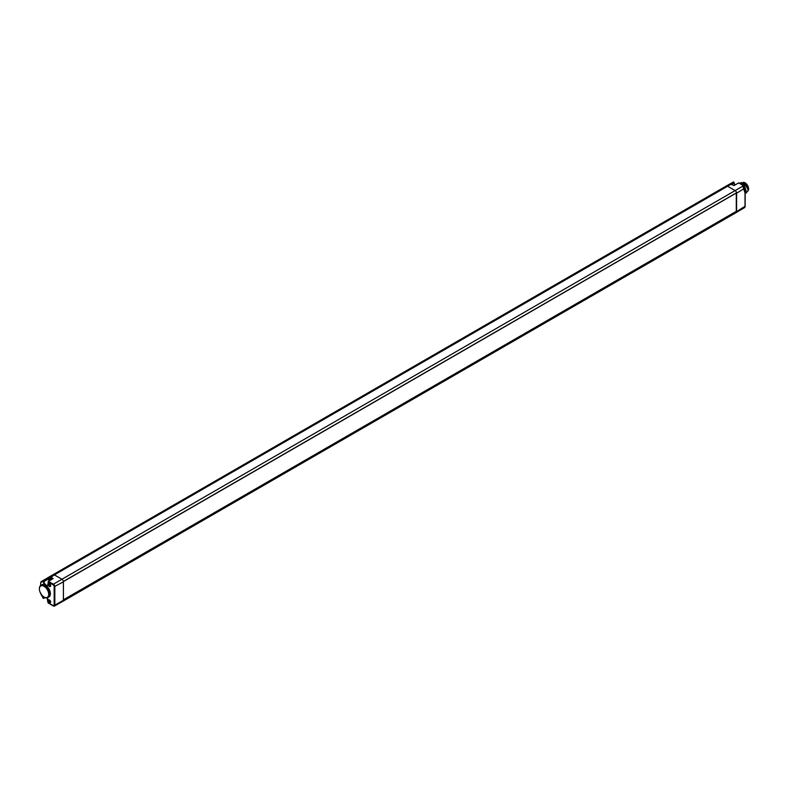 <?xml version="1.0" encoding="UTF-8"?>
<svg xmlns="http://www.w3.org/2000/svg" width="788" height="788" viewBox="0 0 788 788"><rect width="100%" height="100%" fill="white"/><g stroke="black" fill="none" stroke-linecap="round" stroke-linejoin="round"><path stroke-width="1.18" d="M736.022 211.489L63.404 600.279A2.157 1.251 60 0 1 63.365 600.643A2.157 1.251 60 0 1 62.961 601.274A2.157 1.251 60 0 1 62.951 601.274L736.15 212.602A2.157 1.251 -120 0 0 736.553 211.982A2.157 1.251 -120 0 0 736.593 211.617L736.593 193.188A2.157 1.251 -120 0 0 736.553 192.774L63.375 581.475M736.278 193.099L736.278 211.342L63.424 599.806L63.424 581.564L736.228 193.07M63.365 600.643L736.425 211.716M47.152 597.836A3.428 1.98 60 0 1 48.166 600.692L48.166 602.968L53.042 605.785A1.576 0.906 -120 0 0 54.155 605.135L54.155 586.705A1.576 0.906 -120 0 0 53.042 584.775L53.377 584.194L48.501 581.367L53.17 578.53L52.5 578.924L53.17 578.53L50.659 577.082A2.837 1.635 -120 0 0 49.24 576.934L52.954 574.738A2.886 1.665 60 0 1 54.402 574.885L61.878 579.2A2.157 1.251 60 0 1 63.365 581.436A2.157 1.251 60 0 1 63.404 581.849L63.404 600.279L54.835 605.145L54.835 586.705A2.059 1.192 -120 0 0 53.377 584.194L743.557 185.722A2.059 1.192 60 0 1 745.015 188.233L745.015 206.673A2.059 1.192 60 0 1 744.591 207.608L736.15 212.602M739.045 183.112L738.376 183.102M44.295 597.156A7.053 4.068 -120 0 0 44.345 597.186A7.053 4.068 -120 0 0 44.384 597.215A7.053 4.068 -120 0 0 47.891 597.57L48.915 596.999A7.062 4.078 -120 0 0 50.215 592.093A7.062 4.078 -120 0 0 46.561 585.927L44.709 584.755A7.062 4.078 -120 0 0 41.853 584.765L40.838 585.366A7.053 4.068 -120 0 0 39.4 588.626A7.053 4.068 -120 0 0 39.4 588.833M50.668 602.062A1.684 0.975 60 0 1 49.477 602.741A1.684 0.975 60 0 1 48.295 600.683A1.684 0.975 60 0 1 49.477 600.003A1.684 0.975 60 0 1 50.668 602.062M50.668 585.76A1.684 0.975 60 0 1 49.477 586.439A1.684 0.975 60 0 1 48.295 584.381A1.684 0.975 60 0 1 49.477 583.691A1.684 0.975 60 0 1 50.668 585.76M44.709 584.755A3.428 1.98 60 0 1 43.32 581.426L43.419 580.372L48.255 577.505L48.492 578.924A2.837 1.635 -120 0 0 49.063 580.864M40.72 585.435L40.72 583.258A2.295 1.33 -120 0 1 41.193 582.204L48.492 578.323M47.891 597.57A7.053 4.068 -120 0 0 48.994 591.936A7.053 4.068 -120 0 0 44.384 585.701A7.053 4.068 -120 0 0 40.838 585.366M47.053 597.856L48.019 602.771L48.147 600.318M734.889 184.855L733.559 181.92L730.082 183.88L733.559 181.92L734.14 182.55M43.32 581.426L43.99 581.436L43.419 580.372L41.291 581.593L49.733 576.599A2.886 1.665 60 0 1 49.733 576.599L726.142 186.076A2.886 1.665 -120 0 0 726.142 186.076L729.905 183.959A2.837 1.635 -120 0 1 729.915 183.949L726.152 186.076A2.886 1.665 -120 0 1 727.59 186.224L735.066 190.538A2.157 1.251 -120 0 1 736.553 192.774L63.365 581.436M52.372 578.845L50.324 577.663L54.402 574.885L731.323 184.096A2.837 1.635 -120 0 0 729.915 183.949L733.874 185.416L738.947 182.895L743.793 185.692L745.015 187.849A1.576 0.906 60 0 0 743.892 185.919L738.711 182.924L733.874 185.574L731.668 184.293M53.042 584.775L48.166 581.958L48.501 581.367L48.019 584.026L48.255 581.347L52.688 578.648M40.769 593.561A2.295 1.33 -120 0 0 41.193 594.674L43.32 598.348L43.99 597.905L43.32 597.905A3.428 1.98 60 0 1 43.616 596.743M43.498 598.417L45.34 597.659M733.559 181.92L734.14 182.53L731.481 184.028M736.524 192.902L63.424 581.564M44.039 597.009A6.56 3.792 -120 0 0 48.689 594.329A6.56 3.792 -120 0 0 44.039 586.292A6.56 3.792 -120 0 0 39.4 589.02A6.56 3.792 -120 0 0 44 596.989A6.56 3.792 -120 0 0 44.039 597.009M50.649 601.835A1.192 0.69 60 0 1 50.432 602.199A1.192 0.69 60 0 1 49.506 601.894A1.192 0.69 60 0 1 48.984 600.683A1.192 0.69 60 0 1 49.24 600.131A1.192 0.69 60 0 1 49.664 600.121M50.649 585.533A1.192 0.69 60 0 1 50.432 585.898A1.192 0.69 60 0 1 49.506 585.582A1.192 0.69 60 0 1 48.984 584.381A1.192 0.69 60 0 1 49.24 583.829A1.192 0.69 60 0 1 49.664 583.819M745.153 193.405L745.153 188.509M742.67 185.052L740.621 183.86M745.31 193.434L742.217 183.86L739.814 183.397L742.178 183.88L745.153 193.513M740.759 183.939L742.454 184.924M745.153 188.618L745.153 193.375M739.735 183.348L742.857 183.486L745.655 193.188M740.612 182.836L743.577 183.072L746.689 192.636M746.009 193.03L742.897 183.466L739.912 183.24M744.286 182.924A5.28 3.054 60 0 1 744.404 182.983A5.28 3.054 60 0 1 748.137 189.455A5.28 3.054 60 0 1 748.137 189.534M740.267 183.072L743.537 183.102L746.335 192.804M747.595 191.543L748.137 189.613L744.158 182.846L741.084 182.639M743.143 182.402A4.974 2.866 60 0 1 746.748 184.293A4.974 2.866 60 0 1 748.6 188.943A4.974 2.866 -120 0 1 747.92 190.942M53.042 605.785L53.377 605.982A2.059 1.192 -120 0 0 54.402 606.09A2.059 1.192 -120 0 0 54.835 605.145L54.155 605.135M745.015 206.279L736.593 211.617M744.591 207.608L745.153 206.476L745.153 188.046L736.593 193.188M734.16 182.934A3.467 2 -120 0 0 734.82 184.894M734.721 184.953A2.994 1.724 60 0 1 734.14 182.944L731.904 184.274M54.155 586.705L63.404 581.849M48.166 581.958L48.166 584.223A3.428 1.98 60 0 1 46.561 585.927M48.166 584.223L47.566 585.169A2.945 1.704 -120 0 0 48.127 584.203M48.492 578.924L43.99 581.436A2.945 1.704 -120 0 0 45.29 584.41A2.945 1.704 -120 0 0 47.566 585.169M44.158 597.077A2.945 1.704 -120 0 0 43.99 597.905L44.827 597.442M62.951 601.274L54.402 606.09L48.501 603.165M48.393 577.988L49.24 576.934L48.255 577.505M50.324 577.663A2.354 1.359 -120 0 0 49.142 577.545M49.447 580.628A2.049 1.182 60 0 1 49.171 578.658A2.049 1.182 60 0 1 50.501 578.412A2.049 1.182 60 0 1 51.466 579.397M41.193 582.204L41.291 581.593A2.778 1.606 -120 0 0 41.281 581.603A2.778 1.606 -120 0 0 40.72 582.864L40.582 585.543M40.72 583.258L41.281 581.603L49.723 576.609M50.018 580.273A1.566 0.906 60 0 1 50.048 578.53A1.566 0.906 60 0 1 50.501 578.471M52.954 574.738L726.142 186.076M40.582 592.881L43.241 598.397L45.537 597.718M50.048 578.53L51.387 579.446"/></g></svg>
